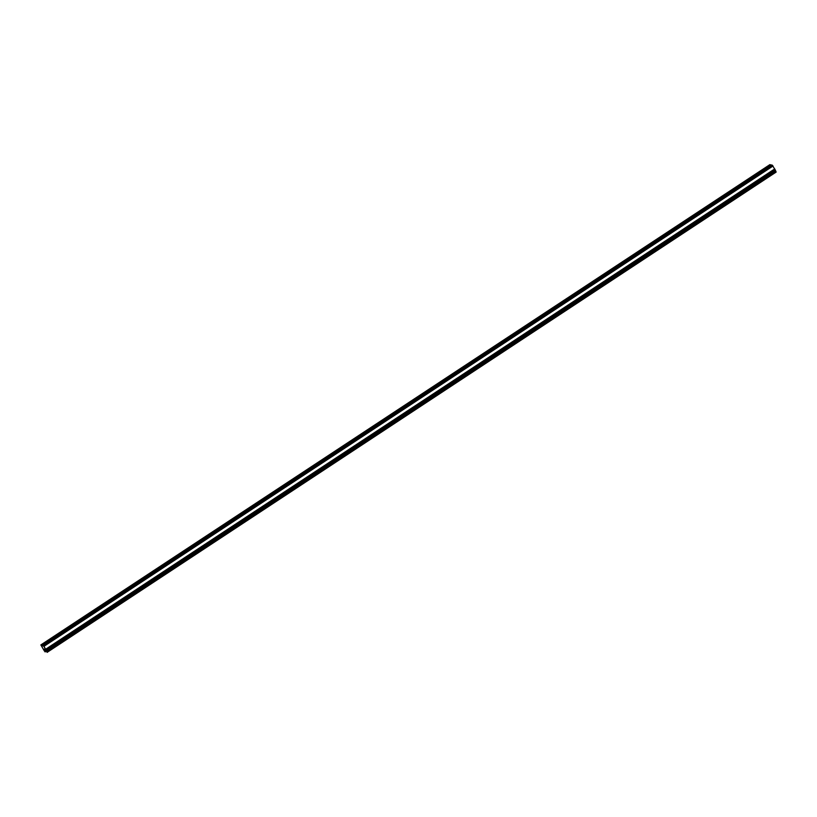 <?xml version="1.0" encoding="UTF-8"?>
<svg xmlns="http://www.w3.org/2000/svg" width="817" height="817" viewBox="0 0 817 817"><rect width="100%" height="100%" fill="white"/><g stroke="black" fill="none" stroke-linecap="round" stroke-linejoin="round"><path stroke-width="1.23" d="M44.486 651.129L41.064 645.256L43.893 646.257L47.1 652.364L44.016 646.288L40.85 644.93L44.486 651.129M44.343 650.649L45.844 649.658L44.363 650.618M776.15 172.07L47.12 652.364L776.15 172.07L775.445 170.518M46.508 650.74L775.517 170.477L772.31 165.167L769.849 164.687M45.088 651.905L46.344 651.078L45.088 651.915M45.078 651.864L46.314 651.047L45.058 651.843M45.027 651.792L46.263 650.975M44.976 651.752L46.283 650.894M44.955 651.711L46.222 650.792M44.884 651.537L46.171 650.689M44.853 651.496L46.15 650.638M44.802 651.455L46.13 650.577M44.782 651.404L46.109 650.526M46.109 650.455L44.772 651.333L46.109 650.506M44.71 651.231L46.191 650.261M44.68 651.19L46.16 650.209M44.629 651.149L46.13 650.158M46.099 650.097L44.608 651.078L46.109 650.118M44.598 651.026L46.069 650.056M44.537 650.935L46.018 649.964M44.506 650.894L45.987 649.913M44.445 650.843L45.956 649.842M44.414 650.792L45.926 649.801M44.353 650.689L45.864 649.699M44.343 650.577L45.813 649.607M44.332 650.546L45.803 649.576M44.281 650.485L45.762 649.515L44.251 650.485M44.2 650.424L45.711 649.433L44.179 650.393M43.689 649.842L45.333 648.759M43.607 649.821L45.292 648.708M43.526 649.74L45.241 648.606M47.12 652.313L776.15 172.019M46.926 651.782L775.956 171.488M46.845 651.66L775.874 171.366M46.498 650.996L775.527 170.702M46.467 650.904L775.496 170.62M46.436 650.853L775.466 170.559M46.385 650.403L775.415 170.11M45.813 649.413L774.843 169.119L45.803 649.392M45.762 649.341L774.792 169.048M45.732 649.29L774.761 168.996M45.711 649.239L774.741 168.945M45.701 649.219L774.73 168.925M44.016 646.288L773.045 165.994M43.281 645.461L772.31 165.167M42.137 645.205L771.166 164.911L42.127 645.216M42.076 645.195L771.105 164.901L42.055 645.185M40.911 644.93L769.941 164.636M46.487 650.771L775.517 170.477M40.85 644.93L769.88 164.636"/></g></svg>
